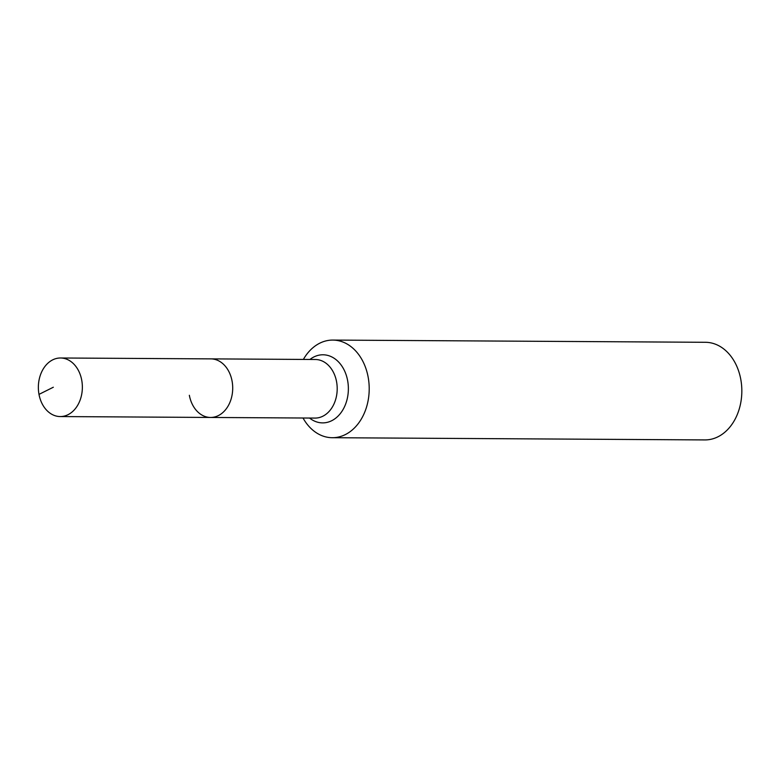 <?xml version="1.0" encoding="UTF-8"?>
<svg xmlns="http://www.w3.org/2000/svg" width="780" height="780" viewBox="0 0 780 780"><rect width="100%" height="100%" fill="white"/><g stroke="black" fill="none" stroke-linecap="round" stroke-linejoin="round"><path stroke-width="1.17" d="M39 394.378A29.289 22.006 -89.7 0 0 60.187 416.559A29.289 22.006 -89.7 0 0 81.724 380.172A29.289 22.006 -89.7 0 0 60.538 357.991A29.289 22.006 -89.7 0 0 39 394.378L53.333 387.231M189.345 395.275A29.289 22.006 -89.7 0 0 210.532 417.456A29.289 22.006 -89.7 0 0 232.07 381.059A29.289 22.006 -89.7 0 0 210.873 358.878L60.538 357.991M303.02 418.002A48.809 36.67 -89.7 0 0 332.241 437.707L704.867 439.92A48.809 36.67 -89.7 0 0 740.766 379.265A48.809 36.67 -89.7 0 0 705.451 342.293L332.826 340.08A48.809 36.67 -89.7 0 0 303.371 359.434M210.532 417.456A29.289 22.006 -89.7 0 0 232.07 381.059A29.289 22.006 -89.7 0 0 210.873 358.878L315.373 359.502A29.289 22.006 -89.7 0 1 336.56 381.683A29.289 22.006 -89.7 0 1 320.463 417.202A29.289 22.006 -89.7 0 1 315.023 418.08L60.187 416.559M332.241 437.707A48.809 36.67 -89.7 0 0 368.14 377.052A48.809 36.67 -89.7 0 0 332.826 340.08M309.562 418.041A34.057 25.584 -89.7 0 0 328.916 421.873A34.057 25.584 -89.7 0 0 347.627 380.572A34.057 25.584 -89.7 0 0 316.67 355.797A34.057 25.584 -89.7 0 0 309.913 359.473"/></g></svg>
